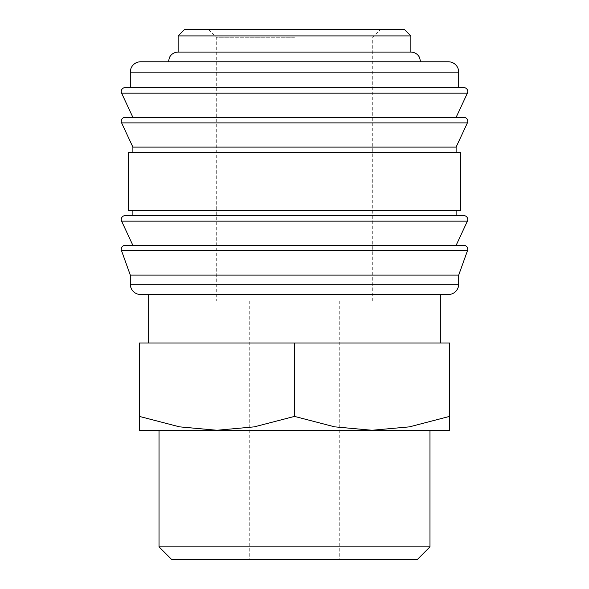 <?xml version="1.0" encoding="UTF-8"?>
<svg xmlns="http://www.w3.org/2000/svg" width="589" height="589" viewBox="0 0 589 589"><rect width="100%" height="100%" fill="white"/><g stroke="black" fill="none" stroke-linecap="round" stroke-linejoin="round"><path stroke-width="0.44" stroke-dasharray="2.94 2.21" d="M125.126 245.37L463.874 245.37M125.126 215.633L463.874 215.633M125.126 117.366L463.874 117.366M125.126 87.628L463.874 87.628M130.302 275.107L458.698 275.107M121.415 250.377L467.585 250.377M294.5 245.37L456.114 245.37M128.358 210.457L460.642 210.457M294.5 215.633L132.886 215.633L294.5 215.633M128.358 152.279L460.642 152.279M132.886 147.103L456.114 147.103M294.5 117.366L456.114 117.366M130.302 87.628L458.698 87.628M178.136 35.914L410.864 35.914M410.864 52.075L178.136 52.075M184.6 29.45L404.4 29.45M139.35 430.257L216.921 430.257L254.293 426.856L294.5 416.401L334.707 426.856L372.079 430.257L409.443 426.856L449.65 416.401C449.65 434.954 449.65 434.954 449.65 416.371L449.65 342.982L139.35 342.982L139.35 416.401C139.35 434.954 139.35 434.954 139.35 416.371L179.557 426.856L216.921 430.257L429.97 430.257L159.03 430.257L449.65 430.257M159.03 546.857L429.97 546.857M171.73 559.55L417.27 559.55M294.5 294.5L440.344 294.5L294.5 294.5M294.5 300.964L216.281 300.964L294.5 300.964M294.5 37.269L216.281 37.269L294.5 37.269M294.5 61.771L420.561 61.771L294.5 61.771M294.5 342.982L294.5 416.401M140.638 61.771L448.362 61.771M294.5 210.457L456.114 210.457L294.5 210.457M140.638 294.5L448.362 294.5M130.302 284.156L458.698 284.156M121.606 221.147L467.394 221.147M121.606 122.887L467.394 122.887M121.606 93.15L467.394 93.15M130.302 72.116L458.698 72.116M249.25 300.964L249.25 559.55M208.454 29.45L216.281 37.269L216.281 300.964M372.719 300.964L372.719 37.269L380.546 29.45M339.75 300.964L339.75 559.55"/><path stroke-width="0.88" d="M121.246 249.25A3.88 3.88 0 0 1 125.126 245.37L463.874 245.37A3.88 3.88 0 0 1 467.585 250.377L121.415 250.377A3.88 3.88 0 0 1 121.246 249.25M121.246 219.513A3.88 3.88 0 0 1 125.126 215.633L463.874 215.633A3.88 3.88 0 0 1 467.394 221.147L121.606 221.147A3.88 3.88 0 0 1 121.246 219.513M121.246 121.246A3.88 3.88 0 0 1 125.126 117.366L463.874 117.366A3.88 3.88 0 0 1 467.394 122.887L121.606 122.887A3.88 3.88 0 0 1 121.246 121.246M458.698 72.116L458.698 87.628L294.5 87.628L463.874 87.628A3.88 3.88 0 0 1 467.394 93.15L121.606 93.15A3.88 3.88 0 0 1 125.126 87.628L294.5 87.628L130.302 87.628L130.302 72.116A10.344 10.344 0 0 1 140.638 61.771L448.362 61.771A10.344 10.344 0 0 1 458.698 72.116L130.302 72.116M458.698 284.156A10.344 10.344 0 0 1 448.362 294.5L140.638 294.5A10.344 10.344 0 0 1 130.302 284.156L458.698 284.156L458.698 275.107L130.302 275.107L130.302 284.156M294.5 152.279L128.358 152.279L128.358 210.457L460.642 210.457L460.642 152.279L294.5 152.279M467.394 122.887L456.114 147.103L132.886 147.103L132.886 152.279M178.136 35.914L184.6 29.45L404.4 29.45L410.864 35.914L178.136 35.914L178.136 52.075L410.864 52.075C414.796 52.23 417.704 54.041 419.574 57.508L420.561 61.771M449.65 430.257L372.079 430.257L334.707 426.856L294.5 416.401L254.293 426.856L216.921 430.257L179.557 426.856L139.35 416.401C139.35 434.954 139.35 434.954 139.35 416.371L139.35 342.982L449.65 342.982L449.65 416.401C449.65 434.954 449.65 434.954 449.65 416.371L409.443 426.856L372.079 430.257L139.35 430.257M159.03 546.857L171.73 559.55L417.27 559.55L429.97 546.857L159.03 546.857L159.03 430.257M294.5 342.982L294.5 416.401M467.394 93.15L456.114 117.366L294.5 117.366M467.394 221.147L456.114 245.37L294.5 245.37M130.302 275.107L121.415 250.377M132.886 245.37L121.606 221.147M132.886 210.457L132.886 215.633M132.886 147.103L121.606 122.887M132.886 117.366L121.606 93.15M429.97 430.257L429.97 546.857M148.656 294.5L148.656 342.982M168.439 61.771L169.426 57.508C171.296 54.041 174.204 52.23 178.136 52.075M440.344 294.5L440.344 342.982M410.864 35.914L410.864 52.075M456.114 147.103L456.114 152.279M456.114 210.457L456.114 215.633M458.698 275.107L467.585 250.377"/></g></svg>
